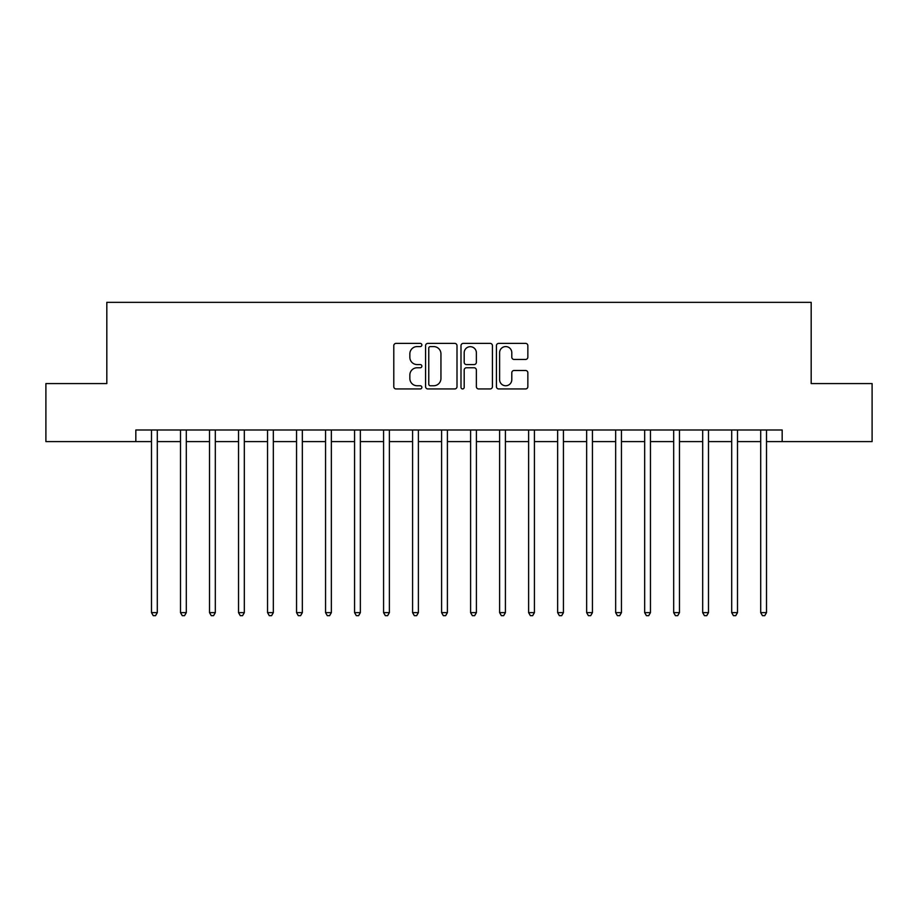 <?xml version="1.0" encoding="UTF-8"?>
<svg xmlns="http://www.w3.org/2000/svg" width="918" height="918" viewBox="0 0 918 918"><rect width="100%" height="100%" fill="white"/><g stroke="black" fill="none" stroke-linecap="round" stroke-linejoin="round"><path stroke-width="1.38" d="M421.867 344.984A1.595 1.595 0 0 0 420.272 343.389L396.071 343.389A2.284 2.284 0 0 0 393.788 345.661L393.788 386.673A2.284 2.284 0 0 0 396.071 388.945L420.272 388.945A1.595 1.595 0 0 0 421.867 387.35A1.595 1.595 0 0 0 420.272 385.755L417.139 385.755A7.287 7.287 0 0 1 409.853 378.468L409.853 375.049A7.287 7.287 0 0 1 417.139 367.762L420.272 367.762A1.595 1.595 0 0 0 421.867 366.167A1.595 1.595 0 0 0 420.272 364.572L417.139 364.572A7.287 7.287 0 0 1 409.853 357.286L409.853 353.866A7.287 7.287 0 0 1 417.139 346.579L420.272 346.579A1.595 1.595 0 0 0 421.867 344.984M525.578 359.443A2.284 2.284 0 0 0 527.85 357.171L527.85 345.661A2.284 2.284 0 0 0 525.578 343.389L498.692 343.389A2.284 2.284 0 0 0 496.42 345.661L496.42 386.673A2.284 2.284 0 0 0 498.692 388.945L525.578 388.945A2.284 2.284 0 0 0 527.85 386.673L527.85 372.777A2.284 2.284 0 0 0 525.578 370.493L514.069 370.493A2.284 2.284 0 0 0 511.796 372.777L511.796 379.662A6.093 6.093 0 0 1 505.703 385.755A6.093 6.093 0 0 1 499.61 379.662L499.61 352.673A6.093 6.093 0 0 1 505.703 346.579A6.093 6.093 0 0 1 511.796 352.673L511.796 357.171A2.284 2.284 0 0 0 514.069 359.443L525.578 359.443M135.83 441.592L45.9 441.592L45.9 383.575L106.821 383.575L106.821 302.343L811.179 302.343L811.179 383.575L872.1 383.575L872.1 441.592L782.17 441.592L782.17 429.991L135.83 429.991L135.83 441.592L151.493 441.592M457.003 345.661A2.284 2.284 0 0 0 454.731 343.389L427.845 343.389A2.284 2.284 0 0 0 425.573 345.661L425.573 386.673A2.284 2.284 0 0 0 427.845 388.945L454.731 388.945A2.284 2.284 0 0 0 457.003 386.673L457.003 345.661M463.269 343.389L490.155 343.389A2.284 2.284 0 0 1 492.427 345.661L492.427 386.673A2.284 2.284 0 0 1 490.155 388.945L478.645 388.945A2.284 2.284 0 0 1 476.373 386.673L476.373 370.046A2.284 2.284 0 0 0 474.09 367.762L466.459 367.762A2.284 2.284 0 0 0 464.187 370.046L464.187 387.35A1.595 1.595 0 0 1 462.592 388.945A1.595 1.595 0 0 1 460.997 387.35L460.997 345.661A2.284 2.284 0 0 1 463.269 343.389M157.299 441.592L180.502 441.592M186.308 441.592L209.511 441.592M215.317 441.592L238.531 441.592M244.326 441.592L267.54 441.592M273.334 441.592L296.548 441.592M302.343 441.592L325.557 441.592M331.352 441.592L354.566 441.592M360.361 441.592L383.575 441.592M389.381 441.592L412.584 441.592M418.39 441.592L441.592 441.592M447.399 441.592L470.601 441.592M476.408 441.592L499.61 441.592M505.416 441.592L528.619 441.592M534.425 441.592L557.639 441.592M563.434 441.592L586.648 441.592M592.443 441.592L615.657 441.592M621.452 441.592L644.665 441.592M650.46 441.592L673.674 441.592M679.469 441.592L702.683 441.592M708.489 441.592L731.692 441.592M737.498 441.592L760.701 441.592M766.507 441.592L782.17 441.592M430.358 346.579A1.595 1.595 0 0 0 428.763 348.174L428.763 384.16A1.595 1.595 0 0 0 430.358 385.755L433.652 385.755A7.287 7.287 0 0 0 440.95 378.468L440.95 353.866A7.287 7.287 0 0 0 433.652 346.579L430.358 346.579M476.373 352.787A6.093 6.093 0 0 0 470.28 346.694A6.093 6.093 0 0 0 464.187 352.787L464.187 362.3A2.284 2.284 0 0 0 466.459 364.572L474.09 364.572A2.284 2.284 0 0 0 476.373 362.3L476.373 352.787M157.586 429.991L157.46 430.29A2.318 2.318 0 0 0 157.299 431.15L157.299 612.639L151.493 612.639L151.493 431.15A2.318 2.318 0 0 0 151.332 430.29L151.206 429.991M157.299 612.639L155.555 615.657L153.237 615.657L151.493 612.639M186.595 429.991L186.48 430.29A2.318 2.318 0 0 0 186.308 431.15L186.308 612.639L180.502 612.639L180.502 431.15A2.318 2.318 0 0 0 180.341 430.29L180.215 429.991M186.308 612.639L184.564 615.657L182.246 615.657L180.502 612.639M215.604 429.991L215.489 430.29A2.318 2.318 0 0 0 215.317 431.15L215.317 612.639L209.511 612.639L209.511 431.15A2.318 2.318 0 0 0 209.35 430.29L209.224 429.991M215.317 612.639L213.573 615.657L211.255 615.657L209.511 612.639M244.613 429.991L244.498 430.29A2.318 2.318 0 0 0 244.326 431.15L244.326 612.639L238.531 612.639L238.531 431.15A2.318 2.318 0 0 0 238.359 430.29L238.244 429.991M244.326 612.639L242.582 615.657L240.264 615.657L238.531 612.639M273.621 429.991L273.507 430.29A2.318 2.318 0 0 0 273.334 431.15L273.334 612.639L267.54 612.639L267.54 431.15A2.318 2.318 0 0 0 267.368 430.29L267.253 429.991M273.334 612.639L271.602 615.657L269.272 615.657L267.54 612.639M302.63 429.991L302.515 430.29A2.318 2.318 0 0 0 302.343 431.15L302.343 612.639L296.548 612.639L296.548 431.15A2.318 2.318 0 0 0 296.376 430.29L296.262 429.991M302.343 612.639L300.611 615.657L298.281 615.657L296.548 612.639M331.639 429.991L331.524 430.29A2.318 2.318 0 0 0 331.352 431.15L331.352 612.639L325.557 612.639L325.557 431.15A2.318 2.318 0 0 0 325.385 430.29L325.27 429.991M331.352 612.639L329.619 615.657L327.29 615.657L325.557 612.639M360.648 429.991L360.533 430.29A2.318 2.318 0 0 0 360.361 431.15L360.361 612.639L354.566 612.639L354.566 431.15A2.318 2.318 0 0 0 354.394 430.29L354.279 429.991M360.361 612.639L358.628 615.657L356.31 615.657L354.566 612.639M389.668 429.991L389.542 430.29A2.318 2.318 0 0 0 389.381 431.15L389.381 612.639L383.575 612.639L383.575 431.15A2.318 2.318 0 0 0 383.403 430.29L383.288 429.991M389.381 612.639L387.637 615.657L385.319 615.657L383.575 612.639M418.677 429.991L418.551 430.29A2.318 2.318 0 0 0 418.39 431.15L418.39 612.639L412.584 612.639L412.584 431.15A2.318 2.318 0 0 0 412.411 430.29L412.297 429.991M418.39 612.639L416.646 615.657L414.328 615.657L412.584 612.639M447.686 429.991L447.559 430.29A2.318 2.318 0 0 0 447.399 431.15L447.399 612.639L441.592 612.639L441.592 431.15A2.318 2.318 0 0 0 441.432 430.29L441.306 429.991M447.399 612.639L445.655 615.657L443.337 615.657L441.592 612.639M476.694 429.991L476.568 430.29A2.318 2.318 0 0 0 476.408 431.15L476.408 612.639L470.601 612.639L470.601 431.15A2.318 2.318 0 0 0 470.441 430.29L470.314 429.991M476.408 612.639L474.663 615.657L472.345 615.657L470.601 612.639M505.703 429.991L505.589 430.29A2.318 2.318 0 0 0 505.416 431.15L505.416 612.639L499.61 612.639L499.61 431.15A2.318 2.318 0 0 0 499.449 430.29L499.323 429.991M505.416 612.639L503.672 615.657L501.354 615.657L499.61 612.639M534.712 429.991L534.597 430.29A2.318 2.318 0 0 0 534.425 431.15L534.425 612.639L528.619 612.639L528.619 431.15A2.318 2.318 0 0 0 528.458 430.29L528.332 429.991M534.425 612.639L532.681 615.657L530.363 615.657L528.619 612.639M563.721 429.991L563.606 430.29A2.318 2.318 0 0 0 563.434 431.15L563.434 612.639L557.639 612.639L557.639 431.15A2.318 2.318 0 0 0 557.467 430.29L557.352 429.991M563.434 612.639L561.69 615.657L559.372 615.657L557.639 612.639M592.73 429.991L592.615 430.29A2.318 2.318 0 0 0 592.443 431.15L592.443 612.639L586.648 612.639L586.648 431.15A2.318 2.318 0 0 0 586.476 430.29L586.361 429.991M592.443 612.639L590.71 615.657L588.381 615.657L586.648 612.639M621.738 429.991L621.624 430.29A2.318 2.318 0 0 0 621.452 431.15L621.452 612.639L615.657 612.639L615.657 431.15A2.318 2.318 0 0 0 615.485 430.29L615.37 429.991M621.452 612.639L619.719 615.657L617.389 615.657L615.657 612.639M650.747 429.991L650.632 430.29A2.318 2.318 0 0 0 650.46 431.15L650.46 612.639L644.665 612.639L644.665 431.15A2.318 2.318 0 0 0 644.493 430.29L644.379 429.991M650.46 612.639L648.728 615.657L646.398 615.657L644.665 612.639M679.756 429.991L679.641 430.29A2.318 2.318 0 0 0 679.469 431.15L679.469 612.639L673.674 612.639L673.674 431.15A2.318 2.318 0 0 0 673.502 430.29L673.387 429.991M679.469 612.639L677.736 615.657L675.418 615.657L673.674 612.639M708.776 429.991L708.65 430.29A2.318 2.318 0 0 0 708.489 431.15L708.489 612.639L702.683 612.639L702.683 431.15A2.318 2.318 0 0 0 702.511 430.29L702.396 429.991M708.489 612.639L706.745 615.657L704.427 615.657L702.683 612.639M737.785 429.991L737.659 430.29A2.318 2.318 0 0 0 737.498 431.15L737.498 612.639L731.692 612.639L731.692 431.15A2.318 2.318 0 0 0 731.52 430.29L731.405 429.991M737.498 612.639L735.754 615.657L733.436 615.657L731.692 612.639M766.794 429.991L766.668 430.29A2.318 2.318 0 0 0 766.507 431.15L766.507 612.639L760.701 612.639L760.701 431.15A2.318 2.318 0 0 0 760.54 430.29L760.414 429.991M766.507 612.639L764.763 615.657L762.445 615.657L760.701 612.639"/></g></svg>
